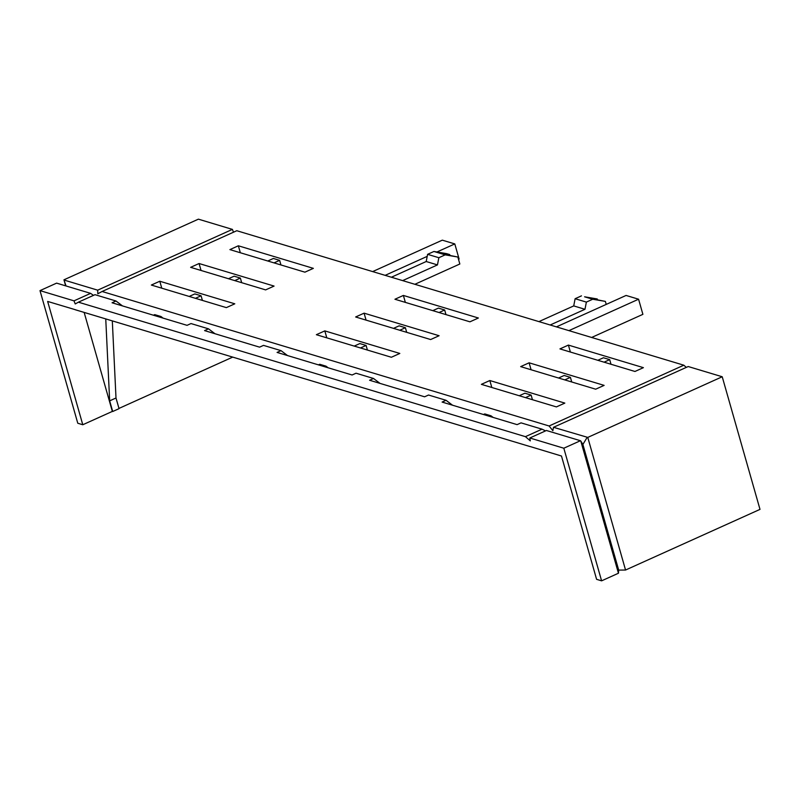 <?xml version="1.0" encoding="UTF-8"?>
<svg xmlns="http://www.w3.org/2000/svg" width="800" height="800" viewBox="0 0 800 800"><rect width="100%" height="100%" fill="white"/><g stroke="black" fill="none" stroke-linecap="round" stroke-linejoin="round"><path stroke-width="1.2" d="M391.4 277.23L426.21 261.52L427.6 254.33L433.93 251.47L446.6 253.64L449.73 254.58L449.92 255.26M402.65 280.61L437.46 264.91L438.85 257.72L445.19 254.86L457.85 257.02L459.84 264L414.87 284.29M457.85 257.02L442.06 253.92L433.93 251.47M437.06 252.41L449.73 254.58M438.85 257.72L427.6 254.33M445.19 254.86L442.06 253.92M437.46 264.91L426.21 261.52M458.51 259.32L459.11 259.05L454.8 243.92L436.93 251.99M385.15 275.35L427.2 256.37M372.65 271.59L442.3 240.16L454.8 243.92M287.5 355.55L281.02 350.64L263.51 345.38L259.58 347.15L204.57 330.6L208.5 328.83L214.99 333.74M208.5 328.83L191 323.56L187.07 325.34L112.06 302.77L115.99 301L122.47 305.91M159.79 281.24L151.34 285.05L226.35 307.62L234.8 303.81L159.79 281.24L161.77 288.19M189.21 296.44L194.83 293.91L201.08 295.79L202.4 300.41M199.07 263.52L190.62 267.33L265.63 289.89L274.08 286.08L199.07 263.52L201.05 270.46M241.68 282.69L240.36 278.07L234.11 276.19L228.49 278.72M238.35 245.79L229.9 249.61L304.91 272.17L313.36 268.36L238.35 245.79L240.33 252.74M267.77 261L273.39 258.46L279.64 260.35L280.96 264.97M75.18 309.66L47.65 301.43L82.78 424.75L77.78 423.24L40 290.62L56.61 283.13L90.61 293.36L74 300.85L40 290.62M84.15 312.41L112.35 411.41L82.78 424.75M118.97 408.42L232.71 357.11M195.46 298.32L201.08 295.79M240.36 278.07L234.74 280.6M274.03 262.88L279.64 260.35M550.17 325L584.98 309.29L586.37 302.1L592.71 299.24L605.38 301.4L606.23 304.41M592.71 299.24L584.58 296.8L597.25 298.96L597.44 299.64M605.38 301.4L589.58 298.3M597.25 298.96L584.58 296.8M586.37 302.1L575.12 298.72L581.46 295.86M584.98 309.29L573.73 305.91L575.12 298.72M538.92 321.61L573.73 305.91M568.92 330.64L638.58 299.21L642.89 314.34L591.62 337.47M556.42 326.88L626.08 295.45L638.58 299.21M530.24 446.56L561.48 456.02L596.6 579.33L601.6 580.84L563.82 448.22L529.82 437.99L546.43 430.49L580.43 440.72L563.82 448.22M452.52 405.2L446.04 400.29L428.54 395.03L424.6 396.8L369.59 380.25L373.53 378.48L380.01 383.39M529.82 437.99L530.3 440.87L525.42 436.66L542.03 429.17L521.05 422.86L517.11 424.63L442.1 402.07L446.04 400.29M564.84 403.1L556.4 406.91L481.38 384.35L489.83 380.53L564.84 403.1M489.83 380.53L491.81 387.48M519.26 395.74L524.88 393.2L531.13 395.08L532.44 399.71M604.13 385.38L595.68 389.19L520.67 366.62L529.12 362.81L604.13 385.38M529.12 362.81L531.09 369.76M564.79 379.9L570.41 377.36L564.16 375.48L558.54 378.02M570.41 377.36L571.73 381.98M643.41 367.66L634.96 371.47L559.95 348.9L568.4 345.09L643.41 367.66M568.4 345.09L570.38 352.04M597.82 360.3L603.44 357.76L609.69 359.64L611.01 364.26M531.13 395.08L525.51 397.62M609.69 359.64L604.07 362.18M439.05 312.53L444.67 309.99L438.42 308.11L432.8 310.65M393.52 328.37L399.13 325.83L405.39 327.72L399.77 330.25M360.48 347.97L366.1 345.44L359.85 343.56L354.23 346.09M444.67 309.99L445.98 314.61M403.37 295.44L394.93 299.25L469.94 321.82L478.39 318.01L403.37 295.44L405.35 302.39M405.39 327.72L406.7 332.34M364.09 313.16L355.64 316.98L430.65 339.54L439.1 335.73L364.09 313.16L366.07 320.11M366.1 345.44L367.42 350.06M324.81 330.89L316.36 334.7L391.37 357.26L399.82 353.45L324.81 330.89L326.79 337.83M373.53 378.48L356.03 373.21L352.09 374.99L277.08 352.42L281.02 350.64M530.17 446.6L75.1 309.69M116 398L119.04 408.66L112.7 411.51L109.66 400.86L116 398L112.31 320.89M109.66 400.86L105.75 318.91M328.13 367.78L325.99 366.16L324.69 366.74M318.44 364.86L319.74 364.28L325.99 366.16M489.72 416.39L491.01 415.81L484.76 413.93L483.47 414.51M493.15 417.43L491.01 415.81M153.42 315.22L154.72 314.63L160.97 316.51L159.67 317.1M163.1 318.13L160.97 316.51M236.8 230.72L683.82 365.2L549.1 425.98L102.08 291.49L236.8 230.72M525.42 436.66L78.4 302.18L95.01 294.68L115.99 301M686.34 367.38L683.82 365.2M549.1 425.98L552.87 430.69L553.5 427.3L688.22 366.53L722.22 376.76L760 509.38L625.55 570.03L587.77 437.41L722.22 376.76M66.03 285.97L63.95 279.82L198.4 219.16L232.4 229.39L233.51 232.2M74 300.85L75.23 303.96L78.4 302.18M93.48 295.37L90.61 293.36M545.55 430.89L542.03 429.17M102.08 291.49L97.81 293.78L97.68 290.17L232.4 229.39M64.06 280.05L97.68 290.17M553.5 427.3L587.77 437.41M625.55 570.03L618.69 570.1L582.89 444.43L587.12 437.42M582.89 444.43L580.78 440.99L618.45 573.23L601.6 580.84M63.95 279.82L65.67 285.86M618.69 570.1L618.45 573.23"/></g></svg>
